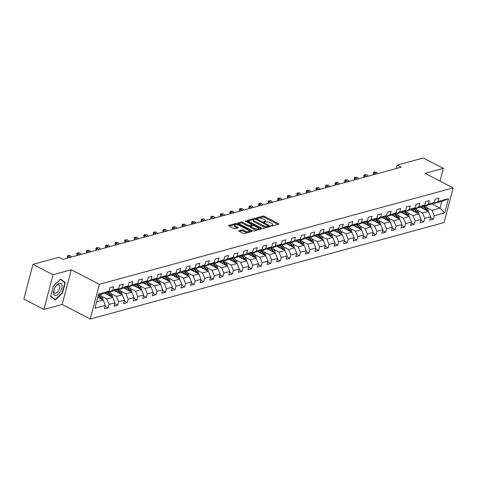 <?xml version="1.0" encoding="UTF-8"?>
<svg xmlns="http://www.w3.org/2000/svg" width="477" height="477" viewBox="0 0 477 477"><rect width="100%" height="100%" fill="white"/><g stroke="black" fill="none" stroke-linecap="round" stroke-linejoin="round"><path stroke-width="0.72" d="M271.324 225.8L272.295 225.967L278.693 224.226A1.02 0.37 14.7 0 0 278.89 224.077A1.02 0.37 14.7 0 0 278.508 223.653L264.336 216.314A1.02 0.37 14.7 0 0 262.946 216.069L256.548 217.816L256.68 218.216L258.48 218.156A3.261 1.175 14.7 0 1 262.928 218.937L264.109 219.551A3.261 1.175 14.7 0 1 265.337 220.905A3.261 1.175 14.7 0 1 264.699 221.382L263.733 221.71L264.002 222.008L265.802 221.948A3.261 1.175 14.7 0 1 270.25 222.729L271.431 223.343A3.261 1.175 14.7 0 1 272.659 224.697A3.261 1.175 14.7 0 1 272.021 225.174L271.055 225.502L271.324 225.8M238.923 230.677A1.02 0.37 14.7 0 0 238.727 230.826A1.02 0.37 14.7 0 0 239.114 231.25L243.085 233.307A1.02 0.37 14.7 0 0 244.474 233.551L251.582 231.613A1.02 0.37 14.7 0 0 251.778 231.464A1.02 0.37 14.7 0 0 251.391 231.047L237.224 223.707A1.02 0.37 14.7 0 0 235.835 223.463L228.727 225.394A1.02 0.37 14.7 0 0 228.531 225.543A1.02 0.37 14.7 0 0 228.918 225.967L233.718 228.453A1.02 0.37 14.7 0 0 235.107 228.698L238.148 227.869A1.02 0.37 14.7 0 0 238.345 227.72A1.02 0.37 14.7 0 0 237.963 227.296L235.578 226.068A2.731 0.984 14.7 0 1 234.553 224.935A2.731 0.984 14.7 0 1 236.127 224.458A2.731 0.984 14.7 0 1 238.798 225.186L248.129 230.021A2.731 0.984 14.7 0 1 249.161 231.148A2.731 0.984 14.7 0 1 247.581 231.625A2.731 0.984 14.7 0 1 244.91 230.898L243.353 230.093A1.02 0.37 14.7 0 0 241.964 229.848L238.923 230.677L238.828 231.053M71.276 269.779L53.007 274.764L32.955 264.377L23.85 299.073L43.902 309.46L62.177 304.481L90.248 319.018L99.353 284.322L71.276 269.779L62.177 304.481M440.015 181.081L443.348 168.363L425.073 173.348L453.15 187.884L99.353 284.322M443.348 168.363L423.296 157.982L397.234 165.084L396.339 168.5M32.955 264.377L59.011 257.276L63.024 259.351L401.246 167.159L397.234 165.084M261.807 228.209A1.02 0.37 14.7 0 0 263.197 228.447L270.298 226.515A1.02 0.37 14.7 0 0 270.495 226.366A1.02 0.37 14.7 0 0 270.113 225.943L255.94 218.603A1.02 0.37 14.7 0 0 254.551 218.359L247.45 220.296A1.02 0.37 14.7 0 0 247.247 220.446A1.02 0.37 14.7 0 0 247.635 220.869L261.807 228.209M260.937 229.067L253.836 230.999A1.02 0.37 14.7 0 1 252.446 230.755L238.273 223.415A1.02 0.37 14.7 0 1 237.892 222.997A1.02 0.37 14.7 0 1 238.089 222.848L241.129 222.02A1.02 0.37 14.7 0 1 242.519 222.264L248.267 225.239A1.02 0.37 14.7 0 0 249.656 225.484L251.671 224.929A1.02 0.37 14.7 0 0 251.868 224.78A1.02 0.37 14.7 0 0 251.486 224.357L245.5 221.262L245.232 220.964L246.347 221.03L260.752 228.495A1.02 0.37 14.7 0 1 261.14 228.918A1.02 0.37 14.7 0 1 260.937 229.067M90.248 319.018L444.045 222.58L453.15 187.884M105.155 306.264L108.16 307.826L109.06 304.404L114.945 302.8L114.045 306.222L117.724 305.214L118.624 301.792L124.509 300.188L123.615 303.61L127.293 302.609L128.188 299.186L134.073 297.582L133.178 301.005L136.857 300.003L137.752 296.581L143.643 294.977L142.742 298.399L146.421 297.398L147.321 293.975L153.206 292.365L152.306 295.788L155.985 294.786L156.885 291.364L162.77 289.76L161.876 293.182L165.555 292.18L166.449 288.758L172.334 287.154L171.44 290.576L175.119 289.575L176.013 286.152L181.904 284.548L181.004 287.971L184.682 286.963L185.583 283.541L191.468 281.937L190.567 285.359L194.246 284.358L195.147 280.935L201.032 279.331L200.137 282.754L203.816 281.752L204.711 278.329L210.595 276.726L209.701 280.148L213.38 279.146L214.28 275.724L220.165 274.114L219.265 277.542L222.944 276.535L223.844 273.112L229.729 271.508L228.829 274.931L232.508 273.929L233.408 270.507L239.293 268.903L238.399 272.325L242.077 271.324L242.972 267.901L248.863 266.297L247.962 269.72L251.641 268.718L252.542 265.29L258.427 263.686L257.526 267.108L261.205 266.106L262.106 262.684L267.991 261.08L267.09 264.502L270.769 263.501L271.669 260.078L277.554 258.474L276.66 261.897L280.339 260.895L281.233 257.473L287.124 255.869L286.224 259.291L289.903 258.284L290.803 254.861L296.688 253.257L295.788 256.68L299.467 255.678L300.367 252.255L306.252 250.652L305.352 254.074L309.03 253.072L309.931 249.65L315.816 248.046L314.921 251.468L318.6 250.467L319.495 247.038L325.386 245.434L324.485 248.857L328.164 247.855L329.064 244.433L334.949 242.829L334.049 246.251L337.728 245.25L338.628 241.827L344.513 240.223L343.619 243.646L347.298 242.644L348.192 239.221L354.077 237.618L353.183 241.04L356.862 240.032L357.756 236.61L363.647 235.006L362.747 238.428L366.425 237.427L367.326 234.004L373.211 232.4L372.31 235.823L375.989 234.821L376.89 231.399L382.775 229.795L381.88 233.217L385.559 232.216L386.453 228.793L392.338 227.183L391.444 230.612L395.123 229.604L396.017 226.181L401.908 224.578L401.008 228L404.687 226.998L405.587 223.576L411.472 221.972L410.572 225.394L414.251 224.393L415.151 220.97L421.036 219.366L420.142 222.789L423.82 221.787L424.715 218.359L430.6 216.755L429.705 220.177L433.384 219.176L434.279 215.753L444.707 212.915L448.446 198.659L441.797 201.419L433.826 203.59L433.009 203.166M108.16 307.826L104.481 308.828L105.381 305.405L94.953 308.243L98.697 293.993L109.12 291.149L110.014 287.726L113.693 286.725L112.799 290.147L118.684 288.543L119.584 285.121L123.263 284.119L122.362 287.542L128.247 285.938L129.148 282.515L132.827 281.508L131.926 284.93L137.817 283.326L138.712 279.904L142.39 278.902L141.496 282.324L147.381 280.72L148.275 277.298L151.954 276.296L151.06 279.719L156.945 278.115L157.845 274.692L161.524 273.691L160.624 277.113L166.509 275.503L167.409 272.081L171.088 271.079L170.188 274.502L176.079 272.898L176.973 269.475L180.652 268.473L179.757 271.896L185.642 270.292L186.537 266.87L190.222 265.868L189.321 269.29L195.206 267.686L196.107 264.264L199.785 263.256L198.885 266.679L204.77 265.075L205.67 261.652L209.349 260.651L208.449 264.073L214.34 262.469L215.234 259.047L218.913 258.045L218.019 261.468L223.904 259.864L224.804 256.441L228.483 255.439L227.583 258.862L233.468 257.258L234.368 253.83L238.047 252.828L237.147 256.25L243.031 254.646L243.932 251.224L247.611 250.222L246.71 253.645L252.601 252.041L253.496 248.618L257.175 247.617L256.28 251.039L262.165 249.435L263.065 246.013L266.744 245.005L265.844 248.434L271.729 246.824L272.629 243.401L276.308 242.399L275.408 245.822L281.293 244.218L282.193 240.796L285.872 239.794L284.972 243.216L290.863 241.612L291.757 238.19L295.436 237.188L294.542 240.611L300.427 239.007L301.327 235.584L305.006 234.577L304.105 237.999L309.99 236.395L310.891 232.973L314.57 231.971L313.669 235.394L319.56 233.79L320.455 230.367L324.133 229.365L323.239 232.788L329.124 231.184L330.018 227.762L333.697 226.76L332.803 230.182L338.688 228.572L339.588 225.15L343.267 224.148L342.367 227.571L348.252 225.967L349.152 222.544L352.831 221.543L351.931 224.965L357.822 223.361L358.716 219.939L362.395 218.937L361.5 222.36L367.385 220.756L368.28 217.333L371.959 216.325L371.064 219.748L376.949 218.144L377.85 214.722L381.528 213.72L380.628 217.142L386.513 215.538L387.413 212.116L391.092 211.114L390.192 214.537L396.083 212.933L396.977 209.51L400.656 208.509L399.762 211.931L405.647 210.327L406.541 206.899L410.22 205.897L409.326 209.32L415.211 207.716L416.111 204.293L419.79 203.291L418.889 206.714L424.774 205.11L425.675 201.688L429.354 200.686L428.453 204.108L434.344 202.504L435.239 199.082L438.918 198.074L438.023 201.503L448.446 198.659M104.791 293.277L112.721 297.386L106.836 298.99L101.38 296.163M107.79 291.811L108.607 292.234L114.492 290.63L118.684 288.543M106.836 298.99L109.06 304.404M112.721 297.386L114.945 302.8M112.799 290.147L108.607 292.234M114.355 290.672L122.285 294.774L116.4 296.384L110.944 293.558M117.354 289.205L118.171 289.628L124.056 288.025L128.247 285.938M116.4 296.384L118.624 301.792M122.285 294.774L124.509 300.188M122.362 287.542L118.171 289.628M123.919 288.06L131.849 292.168L125.964 293.772L120.508 290.952M126.918 286.599L127.735 287.023L133.62 285.419L137.817 283.326M125.964 293.772L128.188 299.186M131.849 292.168L134.073 297.582M131.926 284.93L127.735 287.023M133.482 285.455L141.419 289.563L135.528 291.167L130.078 288.341M136.482 283.994L137.298 284.417L143.189 282.807L147.381 280.72M135.528 291.167L137.752 296.581M141.419 289.563L143.643 294.977M141.496 282.324L137.298 284.417M143.052 282.849L150.982 286.957L145.097 288.561L139.642 285.735M146.051 281.382L146.868 281.806L152.753 280.202L156.945 278.115M145.097 288.561L147.321 293.975M150.982 286.957L153.206 292.365M151.06 279.719L146.868 281.806M152.616 280.237L160.546 284.346L154.661 285.95L149.206 283.129M155.615 278.777L156.432 279.2L162.317 277.596L166.509 275.503M154.661 285.95L156.885 291.364M160.546 284.346L162.77 289.76M160.624 277.113L156.432 279.2M162.18 277.632L170.11 281.74L164.225 283.344L158.769 280.518M165.179 276.171L165.996 276.594L171.881 274.99L176.079 272.898M164.225 283.344L166.449 288.758M170.11 281.74L172.334 287.154M170.188 274.502L165.996 276.594M171.744 275.026L179.68 279.134L173.789 280.738L168.339 277.912M174.743 273.559L175.56 273.983L181.451 272.379L185.642 270.292M173.789 280.738L176.013 286.152M179.68 279.134L181.904 284.548M179.757 271.896L175.56 273.983M181.314 272.421L189.244 276.529L183.359 278.133L177.903 275.307M184.313 270.954L185.13 271.377L191.015 269.773L195.206 267.686M183.359 278.133L185.583 283.541M189.244 276.529L191.468 281.937M189.321 269.29L185.13 271.377M190.878 269.809L198.808 273.917L192.923 275.521L187.467 272.701M193.877 268.348L194.694 268.772L200.578 267.168L204.77 265.075M192.923 275.521L195.147 280.935M198.808 273.917L201.032 279.331M198.885 266.679L194.694 268.772M200.441 267.203L208.371 271.312L202.487 272.916L197.031 270.089M203.44 265.743L204.257 266.166L210.142 264.562L214.34 262.469M202.487 272.916L204.711 278.329M208.371 271.312L210.595 276.726M208.449 264.073L204.257 266.166M210.005 264.598L217.941 268.706L212.05 270.31L206.601 267.484M213.004 263.131L213.827 263.554L219.712 261.951L223.904 259.864M212.05 270.31L214.28 275.724M217.941 268.706L220.165 274.114M218.019 261.468L213.827 263.554M219.575 261.992L227.505 266.094L221.62 267.698L216.164 264.878M222.574 260.525L223.391 260.949L229.276 259.345L233.468 257.258M221.62 267.698L223.844 273.112M227.505 266.094L229.729 271.508M227.583 258.862L223.391 260.949M229.139 259.381L237.069 263.489L231.184 265.093L225.728 262.272M232.138 257.92L232.955 258.343L238.84 256.739L243.031 254.646M231.184 265.093L233.408 270.507M237.069 263.489L239.293 268.903M237.147 256.25L232.955 258.343M238.703 256.775L246.633 260.883L240.748 262.487L235.292 259.661M241.702 255.314L242.519 255.738L248.41 254.128L252.601 252.041M240.748 262.487L242.972 267.901M246.633 260.883L248.863 266.297M246.71 253.645L242.519 255.738M248.273 254.169L256.203 258.278L250.312 259.882L244.862 257.055M251.266 252.703L252.089 253.126L257.974 251.522L262.165 249.435M250.312 259.882L252.542 265.29M256.203 258.278L258.427 263.686M256.28 251.039L252.089 253.126M257.836 251.558L265.767 255.666L259.882 257.27L254.426 254.45M260.836 250.097L261.652 250.52L267.537 248.916L271.729 246.824M259.882 257.27L262.106 262.684M265.767 255.666L267.991 261.08M265.844 248.434L261.652 250.52M267.4 248.952L275.33 253.06L269.445 254.664L263.99 251.838M270.399 247.491L271.216 247.915L277.101 246.311L281.293 244.218M269.445 254.664L271.669 260.078M275.33 253.06L277.554 258.474M275.408 245.822L271.216 247.915M276.964 246.347L284.894 250.455L279.009 252.059L273.559 249.232M279.963 244.88L280.78 245.303L286.671 243.699L290.863 241.612M279.009 252.059L281.233 257.473M284.894 250.455L287.124 255.869M284.972 243.216L280.78 245.303M286.534 243.741L294.464 247.843L288.579 249.453L283.123 246.627M289.527 242.274L290.35 242.698L296.235 241.094L300.427 239.007M288.579 249.453L290.803 254.861M294.464 247.843L296.688 253.257M294.542 240.611L290.35 242.698M296.098 241.129L304.028 245.238L298.143 246.842L292.687 244.021M299.097 239.669L299.914 240.092L305.799 238.488L309.99 236.395M298.143 246.842L300.367 252.255M304.028 245.238L306.252 250.652M304.105 237.999L299.914 240.092M305.662 238.524L313.592 242.632L307.707 244.236L302.251 241.41M308.661 237.063L309.478 237.486L315.363 235.876L319.56 233.79M307.707 244.236L309.931 249.65M313.592 242.632L315.816 248.046M313.669 235.394L309.478 237.486M315.225 235.918L323.162 240.026L317.271 241.63L311.821 238.804M318.225 234.451L319.041 234.875L324.932 233.271L329.124 231.184M317.271 241.63L319.495 247.038M323.162 240.026L325.386 245.434M323.239 232.788L319.041 234.875M324.795 233.307L332.725 237.415L326.84 239.019L321.385 236.198M327.794 231.846L328.611 232.269L334.496 230.665L338.688 228.572M326.84 239.019L329.064 244.433M332.725 237.415L334.949 242.829M332.803 230.182L328.611 232.269M334.359 230.701L342.289 234.809L336.404 236.413L330.949 233.587M337.358 229.24L338.175 229.664L344.06 228.06L348.252 225.967M336.404 236.413L338.628 241.827M342.289 234.809L344.513 240.223M342.367 227.571L338.175 229.664M343.923 228.095L351.853 232.204L345.968 233.808L340.512 230.981M346.922 226.629L347.739 227.052L353.624 225.448L357.822 223.361M345.968 233.808L348.192 239.221M351.853 232.204L354.077 237.618M351.931 224.965L347.739 227.052M353.487 225.49L361.423 229.598L355.532 231.202L350.082 228.376M356.486 224.023L357.303 224.446L363.194 222.842L367.385 220.756M355.532 231.202L357.756 236.61M361.423 229.598L363.647 235.006M361.5 222.36L357.303 224.446M363.057 222.878L370.987 226.986L365.102 228.59L359.646 225.77M366.056 221.417L366.873 221.841L372.758 220.237L376.949 218.144M365.102 228.59L367.326 234.004M370.987 226.986L373.211 232.4M371.064 219.748L366.873 221.841M372.62 220.273L380.551 224.381L374.666 225.985L369.21 223.158M375.62 218.812L376.436 219.235L382.321 217.631L386.513 215.538M374.666 225.985L376.89 231.399M380.551 224.381L382.775 229.795M380.628 217.142L376.436 219.235M382.184 217.667L390.114 221.775L384.229 223.379L378.774 220.553M385.183 216.2L386 216.624L391.885 215.02L396.083 212.933M384.229 223.379L386.453 228.793M390.114 221.775L392.338 227.183M390.192 214.537L386 216.624M391.748 215.061L399.684 219.164L393.793 220.768L388.344 217.947M394.747 213.595L395.564 214.018L401.455 212.414L405.647 210.327M393.793 220.768L396.017 226.181M399.684 219.164L401.908 224.578M399.762 211.931L395.564 214.018M401.318 212.45L409.248 216.558L403.363 218.162L397.907 215.336M404.317 210.989L405.134 211.412L411.019 209.808L415.211 207.716M403.363 218.162L405.587 223.576M409.248 216.558L411.472 221.972M409.326 209.32L405.134 211.412M410.882 209.844L418.812 213.952L412.927 215.556L407.471 212.73M413.881 208.383L414.698 208.807L420.583 207.197L424.774 205.11M412.927 215.556L415.151 220.97M418.812 213.952L421.036 219.366M418.889 206.714L414.698 208.807M420.446 207.239L428.376 211.347L422.491 212.951L417.035 210.124M423.445 205.772L424.262 206.195L430.147 204.591L434.344 202.504M422.491 212.951L424.715 218.359M428.376 211.347L430.6 216.755M428.453 204.108L424.262 206.195M431.667 203.84L440.027 208.169L432.055 210.339L426.605 207.519M432.055 210.339L434.279 215.753M441.797 201.419L440.027 208.169L444.707 212.915M438.023 201.503L433.826 203.59M53.007 274.764L43.902 309.46M96.658 301.762L103.157 299.991L97.845 297.243M109.12 291.149L104.928 293.242L98.429 295.013M103.157 299.991L105.381 305.405M430.373 217.619L433.384 219.176M420.809 220.225L423.82 221.787M411.246 222.837L414.251 224.393M401.682 225.442L404.687 226.998M392.112 228.048L395.123 229.604M382.548 230.653L385.559 232.216M372.984 233.265L375.989 234.821M363.42 235.871L366.425 237.427M353.851 238.476L356.862 240.032M344.287 241.088L347.298 242.644M334.723 243.693L337.728 245.25M325.159 246.299L328.164 247.855M315.589 248.905L318.6 250.467M306.025 251.516L309.03 253.072M296.461 254.122L299.467 255.678M286.898 256.727L289.903 258.284M277.328 259.333L280.339 260.895M267.764 261.945L270.769 263.501M258.2 264.55L261.205 266.106M248.636 267.156L251.641 268.718M239.066 269.767L242.077 271.324M229.503 272.373L232.508 273.929M219.939 274.979L222.944 276.535M210.375 277.584L213.38 279.146M200.805 280.196L203.816 281.752M191.241 282.801L194.246 284.358M181.677 285.407L184.682 286.963M172.108 288.019L175.119 289.575M162.544 290.624L165.555 292.18M152.98 293.23L155.985 294.786M143.416 295.835L146.421 297.398M133.846 298.447L136.857 300.003M124.282 301.053L127.293 302.609M114.718 303.658L117.724 305.214M50.669 296.36L55.219 299.973L62.505 293.134L65.248 282.682L60.698 279.069L53.412 285.908L50.669 296.36M63.668 281.865L65.248 282.682M62.177 292.961L62.505 293.134M272.087 225.991A3.261 1.175 14.7 0 0 272.415 225.633L272.659 224.697M264.765 222.199A3.261 1.175 14.7 0 0 265.093 221.841L265.337 220.905M277.948 224.428L264.091 217.25A1.02 0.37 14.7 0 0 262.702 217.011L257.634 218.388M254.33 219.289A1.02 0.37 14.7 0 0 254.307 219.295L247.951 221.03M269.553 226.718L268.617 226.235M268.533 226.122L255.964 219.283L254.116 219.348A3.261 1.175 14.7 0 0 253.478 219.825A3.261 1.175 14.7 0 0 254.712 221.179L263.215 225.579A3.261 1.175 14.7 0 0 267.663 226.36L268.533 226.122L268.354 226.796M253.478 219.825L253.233 220.762A3.261 1.175 14.7 0 0 254.468 222.115L254.712 221.179M268.289 227.064L267.412 227.296A3.261 1.175 14.7 0 1 262.97 226.521L254.468 222.115M238.589 223.582L240.885 222.956L241.129 222.02M251.868 224.78L251.623 225.722A1.02 0.37 14.7 0 1 251.427 225.871L249.405 226.42A1.02 0.37 14.7 0 1 248.022 226.176L242.274 223.2A1.02 0.37 14.7 0 0 240.885 222.956M251.832 224.935L252.882 225.484M258.474 228.382L260.192 229.27M254.229 228.328A2.731 0.984 14.7 0 0 256.9 229.055A2.731 0.984 14.7 0 0 258.48 228.578A2.731 0.984 14.7 0 0 257.449 227.446L254.163 225.746A1.02 0.37 14.7 0 0 252.774 225.502L250.759 226.05A1.02 0.37 14.7 0 0 250.556 226.199A1.02 0.37 14.7 0 0 250.944 226.623L254.229 228.328L253.985 229.264A2.731 0.984 14.7 0 0 256.656 229.992A2.731 0.984 14.7 0 0 258.23 229.52L258.48 228.578M250.508 226.992A1.02 0.37 14.7 0 0 250.312 227.141A1.02 0.37 14.7 0 0 250.693 227.559L250.944 226.623M253.985 229.264L250.693 227.559M249.161 231.148L248.911 232.09A2.731 0.984 14.7 0 1 247.336 232.561A2.731 0.984 14.7 0 1 244.665 231.834L243.109 231.029A1.02 0.37 14.7 0 0 241.72 230.785L239.424 231.411M234.553 224.935L234.302 225.871A2.731 0.984 14.7 0 0 235.334 227.004L235.578 226.068M237.403 228.072L235.334 227.004M236.693 224.524A1.02 0.37 14.7 0 0 235.584 224.399L229.228 226.134M250.83 231.822L249.155 230.951M428.245 211.275A2.755 2.176 -105.2 0 0 427.738 209.343L425.562 205.843M423.981 209.069L422.294 206.35M422.079 208.085L421.304 206.839M426.981 210.619A2.755 2.176 -105.2 0 0 426.575 209.659L424.399 206.159M423.332 205.831L425.836 209.862A2.755 2.176 74.8 0 1 425.973 210.101M377.873 173.533L376.067 172.012L374.534 172.43L373.706 174.665M376.341 173.95L373.735 172.119L376.067 172.012M373.491 174.481L373.318 172.942L373.735 172.119M56.197 295.531A6.756 3.339 117.4 0 0 61.783 288.352A6.756 3.339 117.4 0 0 59.398 283.344A6.756 3.339 117.4 0 0 55.41 286.892A6.756 3.339 117.4 0 0 54.342 288.955A6.756 3.339 117.4 0 0 56.197 295.531M54.42 288.77A4.627 2.284 117.4 0 0 54.724 293.051A4.627 2.284 117.4 0 0 55.755 293.122A4.627 2.284 117.4 0 0 59.285 289.104A4.627 2.284 117.4 0 0 58.975 284.841A4.627 2.284 117.4 0 0 57.944 284.775A4.627 2.284 117.4 0 0 55.302 287.065M53.406 285.926L60.454 279.313L64.86 282.813L62.201 292.938L55.141 299.562L50.747 296.068M53.883 298.912L55.141 299.562M418.681 213.881A2.755 2.176 -105.2 0 0 418.174 211.949L415.998 208.449M414.418 211.675L412.724 208.956M412.516 210.691L411.74 209.445M417.411 213.225A2.755 2.176 -105.2 0 0 417.005 212.265L414.829 208.765M413.768 208.437L416.272 212.468A2.755 2.176 74.8 0 1 416.403 212.706M409.117 216.492A2.755 2.176 -105.2 0 0 408.604 214.555L406.434 211.055M404.848 214.28L403.16 211.561M402.952 213.297L402.177 212.056M407.847 215.837A2.755 2.176 -105.2 0 0 407.441 214.877L405.265 211.377M404.198 211.043L406.708 215.073A2.755 2.176 74.8 0 1 406.839 215.312M368.31 176.138L366.503 174.618L364.971 175.035L364.142 177.277M366.771 176.556L364.172 174.731L366.503 174.618M363.921 177.092L363.748 175.554L364.172 174.731M358.74 178.75L356.933 177.223L355.401 177.641L354.578 179.883M357.207 179.167L354.602 177.337L356.933 177.223M354.357 179.698L354.184 178.159L354.602 177.337M399.553 219.098A2.755 2.176 -105.2 0 0 399.04 217.166L396.864 213.666M395.284 216.892L393.597 214.173M393.382 215.902L392.613 214.662M398.283 218.442A2.755 2.176 -105.2 0 0 397.878 217.482L395.701 213.982M394.634 213.654L397.138 217.679A2.755 2.176 74.8 0 1 397.275 217.917M389.983 221.704A2.755 2.176 -105.2 0 0 389.476 219.772L387.3 216.272M385.72 219.498L384.027 216.779M383.818 218.514L383.043 217.268M388.719 221.048A2.755 2.176 -105.2 0 0 388.314 220.088L386.137 216.588M385.07 216.26L387.574 220.291A2.755 2.176 74.8 0 1 387.712 220.529M380.419 224.315A2.755 2.176 -105.2 0 0 379.913 222.377L377.736 218.877M376.156 222.103L374.463 219.384M374.254 221.119L373.479 219.873M379.149 223.653A2.755 2.176 -105.2 0 0 378.744 222.693L376.568 219.199M375.506 218.865L378.011 222.896A2.755 2.176 74.8 0 1 378.142 223.135M349.176 181.355L347.369 179.829L345.837 180.252L345.014 182.488M347.644 181.773L345.038 179.942L347.369 179.829M344.793 182.303L344.621 180.765L345.038 179.942M339.612 183.961L337.805 182.441L336.273 182.858L335.444 185.094M338.08 184.378L335.474 182.548L337.805 182.441M335.23 184.915L335.057 183.371L335.474 182.548M330.042 186.567L328.242 185.046L326.709 185.464L325.88 187.705M328.51 186.984L325.91 185.159L328.242 185.046M325.66 187.521L325.487 185.982L325.91 185.159M370.856 226.921A2.755 2.176 -105.2 0 0 370.343 224.983L368.172 221.489M366.586 224.709L364.899 221.99M364.69 223.725L363.915 222.485M369.586 226.265A2.755 2.176 -105.2 0 0 369.18 225.305L367.004 221.805M365.937 221.471L368.447 225.502A2.755 2.176 74.8 0 1 368.578 225.74M320.478 189.178L318.672 187.652L317.139 188.069L316.317 190.311M318.946 189.596L316.34 187.765L318.672 187.652M316.096 190.126L315.923 188.588L316.34 187.765M361.292 229.526A2.755 2.176 -105.2 0 0 360.779 227.595L358.603 224.095M357.023 227.32L355.335 224.601M355.121 226.337L354.351 225.09M360.022 228.871A2.755 2.176 -105.2 0 0 359.616 227.911L357.44 224.411M356.373 224.083L358.877 228.113A2.755 2.176 74.8 0 1 359.014 228.346M310.915 191.784L309.108 190.263L307.576 190.681L306.747 192.917M309.382 192.201L306.777 190.371L309.108 190.263M306.532 192.732L306.359 191.194L306.777 190.371M351.722 232.132A2.755 2.176 -105.2 0 0 351.215 230.2L349.039 226.7M347.459 229.926L345.765 227.207M345.557 228.942L344.782 227.696M350.458 231.476A2.755 2.176 -105.2 0 0 350.046 230.516L347.876 227.016M346.809 226.688L349.313 230.719A2.755 2.176 74.8 0 1 349.45 230.957M301.351 194.389L299.544 192.869L298.012 193.286L297.183 195.528M299.818 194.807L297.213 192.982L299.544 192.869M296.968 195.343L296.795 193.799L297.213 192.982M342.158 234.744A2.755 2.176 -105.2 0 0 341.651 232.806L339.475 229.306M337.895 232.532L336.202 229.813M335.993 231.548L335.218 230.302M340.888 234.088A2.755 2.176 -105.2 0 0 340.483 233.128L338.306 229.628M337.245 229.294L339.749 233.325A2.755 2.176 74.8 0 1 339.88 233.563M291.781 196.995L289.98 195.475L288.448 195.892L287.619 198.134M290.249 197.418L287.649 195.588L289.98 195.475M287.398 197.949L287.226 196.411L287.649 195.588M332.594 237.349A2.755 2.176 -105.2 0 0 332.081 235.417L329.905 231.917M328.325 235.137L326.638 232.424M326.429 234.153L325.654 232.913M331.324 236.693A2.755 2.176 -105.2 0 0 330.919 235.733L328.742 232.233M327.675 231.905L330.185 235.93A2.755 2.176 74.8 0 1 330.317 236.169M282.217 199.607L280.41 198.08L278.878 198.504L278.055 200.739M280.685 200.024L278.079 198.193L280.41 198.08M277.835 200.555L277.662 199.016L278.079 198.193M323.03 239.955A2.755 2.176 -105.2 0 0 322.518 238.023L320.341 234.523M318.761 237.749L317.074 235.03M316.859 236.765L316.09 235.519M321.76 239.299A2.755 2.176 -105.2 0 0 321.355 238.339L319.179 234.839M318.111 234.511L320.616 238.542A2.755 2.176 74.8 0 1 320.753 238.78M272.653 202.212L270.847 200.692L269.314 201.109L268.485 203.345M271.121 202.63L268.515 200.799L270.847 200.692M268.271 203.16L268.098 201.622L268.515 200.799M313.461 242.566A2.755 2.176 -105.2 0 0 312.954 240.629L310.777 237.129M309.197 240.354L307.504 237.635M307.295 239.371L306.52 238.124M312.196 241.905A2.755 2.176 -105.2 0 0 311.785 240.945L309.615 237.445M308.547 237.117L311.052 241.147A2.755 2.176 74.8 0 1 311.189 241.386M263.089 204.818L261.283 203.297L259.75 203.715L258.922 205.957M261.557 205.235L258.951 203.411L261.283 203.297M258.701 205.772L258.534 204.234L258.951 203.411M303.897 245.172A2.755 2.176 -105.2 0 0 303.39 243.234L301.214 239.734M299.634 242.96L297.94 240.241M297.731 241.976L296.956 240.736M302.627 244.516A2.755 2.176 -105.2 0 0 302.221 243.556L300.045 240.056M298.984 239.722L301.488 243.753A2.755 2.176 74.8 0 1 301.619 243.991M253.52 207.429L251.719 205.903L250.186 206.32L249.358 208.562M251.987 207.847L249.382 206.016L251.719 205.903M249.137 208.377L248.964 206.839L249.382 206.016M294.333 247.778A2.755 2.176 -105.2 0 0 293.82 245.846L291.644 242.346M290.064 245.572L288.376 242.853M288.168 244.582L287.392 243.342M293.063 247.122A2.755 2.176 -105.2 0 0 292.657 246.162L290.481 242.662M289.414 242.334L291.924 246.365A2.755 2.176 74.8 0 1 292.055 246.597M243.956 210.035L242.149 208.515L240.617 208.932L239.794 211.168M242.423 210.452L239.818 208.622L242.149 208.515M239.573 210.983L239.4 209.445L239.818 208.622M284.763 250.383A2.755 2.176 -105.2 0 0 284.256 248.451L282.08 244.951M280.5 248.177L278.812 245.458M278.598 247.193L277.829 245.947M283.499 249.727A2.755 2.176 -105.2 0 0 283.094 248.767L280.917 245.267M279.85 244.939L282.354 248.97A2.755 2.176 74.8 0 1 282.491 249.209M234.392 212.641L232.585 211.12L231.053 211.538L230.224 213.779M232.859 213.058L230.254 211.233L232.585 211.12M230.009 213.595L229.836 212.05L230.254 211.233M275.199 252.995A2.755 2.176 -105.2 0 0 274.692 251.057L272.516 247.557M270.936 250.783L269.243 248.064M269.034 249.799L268.259 248.553M273.935 252.339A2.755 2.176 -105.2 0 0 273.524 251.373L271.353 247.879M270.286 247.545L272.79 251.576A2.755 2.176 74.8 0 1 272.927 251.814M224.828 215.246L223.021 213.726L221.489 214.143L220.66 216.385M223.296 215.67L220.69 213.839L223.021 213.726M220.44 216.2L220.273 214.662L220.69 213.839M265.635 255.6A2.755 2.176 -105.2 0 0 265.129 253.663L262.952 250.169M261.372 253.388L259.679 250.669M259.47 252.405L258.695 251.164M264.365 254.945A2.755 2.176 -105.2 0 0 263.96 253.985L261.784 250.485M260.722 250.157L263.226 254.181A2.755 2.176 74.8 0 1 263.358 254.42M215.258 217.858L213.457 216.331L211.919 216.749L211.096 218.991M213.726 218.275L211.12 216.445L213.457 216.331M210.876 218.806L210.703 217.268L211.12 216.445M256.071 258.206A2.755 2.176 -105.2 0 0 255.559 256.274L253.382 252.774M251.802 256L250.115 253.281M249.906 255.016L249.131 253.77M254.801 257.55A2.755 2.176 -105.2 0 0 254.396 256.59L252.22 253.09M251.152 252.762L253.657 256.793A2.755 2.176 74.8 0 1 253.794 257.031M205.694 220.463L203.888 218.943L202.355 219.36L201.532 221.596M204.162 220.881L201.556 219.05L203.888 218.943M201.312 221.411L201.139 219.873L201.556 219.05M246.502 260.812A2.755 2.176 -105.2 0 0 245.995 258.88L243.819 255.38M242.238 258.606L240.551 255.887M240.336 257.622L239.567 256.376M245.238 260.156A2.755 2.176 -105.2 0 0 244.832 259.196L242.656 255.696M241.589 255.368L244.093 259.399A2.755 2.176 74.8 0 1 244.23 259.637M196.13 223.069L194.324 221.549L192.791 221.966L191.963 224.208M194.598 223.486L191.992 221.662L194.324 221.549M191.748 224.023L191.575 222.485L191.992 221.662M236.938 263.423A2.755 2.176 -105.2 0 0 236.431 261.485L234.255 257.985M232.675 261.211L230.981 258.492M230.773 260.227L229.997 258.987M235.674 262.767A2.755 2.176 -105.2 0 0 235.262 261.807L233.086 258.307M232.025 257.974L234.529 262.004A2.755 2.176 74.8 0 1 234.66 262.243M186.567 225.681L184.76 224.154L183.228 224.572L182.399 226.813M185.028 226.098L182.429 224.268L184.76 224.154M182.178 226.629L182.011 225.09L182.429 224.268M227.374 266.029A2.755 2.176 -105.2 0 0 226.861 264.097L224.691 260.597M223.111 263.823L221.417 261.104M221.209 262.833L220.434 261.593M226.104 265.373A2.755 2.176 -105.2 0 0 225.699 264.413L223.522 260.913M222.461 260.585L224.965 264.61A2.755 2.176 74.8 0 1 225.096 264.848M176.997 228.286L175.196 226.766L173.658 227.183L172.835 229.419M175.464 228.704L172.859 226.873L175.196 226.766M172.614 229.234L172.441 227.696L172.859 226.873M217.81 268.634A2.755 2.176 -105.2 0 0 217.297 266.703L215.121 263.203M213.541 266.428L211.854 263.709M211.639 265.445L210.87 264.198M216.54 267.979A2.755 2.176 -105.2 0 0 216.135 267.019L213.958 263.519M212.891 263.191L215.395 267.221A2.755 2.176 74.8 0 1 215.532 267.46M167.433 230.892L165.626 229.371L164.094 229.789L163.271 232.025M165.901 231.309L163.295 229.485L165.626 229.371M163.051 231.846L162.878 230.302L163.295 229.485M208.24 271.246A2.755 2.176 -105.2 0 0 207.733 269.308L205.557 265.808M203.977 269.034L202.29 266.315M202.075 268.05L201.306 266.804M206.976 270.584A2.755 2.176 -105.2 0 0 206.571 269.624L204.394 266.13M203.327 265.796L205.831 269.827A2.755 2.176 74.8 0 1 205.969 270.065M157.869 233.497L156.062 231.977L154.53 232.394L153.701 234.636M156.337 233.915L153.731 232.09L156.062 231.977M153.487 234.451L153.314 232.913L153.731 232.09M198.676 273.852A2.755 2.176 -105.2 0 0 198.17 271.914L195.993 268.42M194.413 271.64L192.72 268.921M192.511 270.656L191.736 269.416M197.412 273.196A2.755 2.176 -105.2 0 0 197.001 272.236L194.825 268.736M193.763 268.402L196.268 272.433A2.755 2.176 74.8 0 1 196.399 272.671M148.305 236.109L146.499 234.583L144.966 235L144.137 237.242M146.767 236.526L144.167 234.696L146.499 234.583M143.917 237.057L143.744 235.519L144.167 234.696M189.113 276.457A2.755 2.176 -105.2 0 0 188.6 274.525L186.429 271.025M184.849 274.251L183.156 271.532M182.947 273.267L182.172 272.021M187.843 275.801A2.755 2.176 -105.2 0 0 187.437 274.841L185.261 271.341M184.194 271.014L186.704 275.044A2.755 2.176 74.8 0 1 186.835 275.277M138.735 238.715L136.935 237.194L135.396 237.612L134.574 239.848M137.203 239.132L134.597 237.302L136.935 237.194M134.353 239.663L134.18 238.124L134.597 237.302M179.549 279.063A2.755 2.176 -105.2 0 0 179.036 277.131L176.86 273.631M175.28 276.857L173.592 274.138M173.378 275.873L172.608 274.627M178.279 278.407A2.755 2.176 -105.2 0 0 177.873 277.447L175.697 273.947M174.63 273.619L177.134 277.65A2.755 2.176 74.8 0 1 177.271 277.888M129.172 241.32L127.365 239.8L125.833 240.217L125.01 242.459M127.639 241.738L125.034 239.913L127.365 239.8M124.789 242.274L124.616 240.73L125.034 239.913M169.979 281.674A2.755 2.176 -105.2 0 0 169.472 279.737L167.296 276.237M165.716 279.462L164.028 276.743M163.814 278.479L163.039 277.232M168.715 281.019A2.755 2.176 -105.2 0 0 168.309 280.059L166.133 276.559M165.066 276.225L167.57 280.255A2.755 2.176 74.8 0 1 167.707 280.494M119.608 243.926L117.801 242.405L116.269 242.823L115.44 245.065M118.075 244.349L115.47 242.519L117.801 242.405M115.225 244.88L115.052 243.342L115.47 242.519M160.415 284.28A2.755 2.176 -105.2 0 0 159.908 282.348L157.732 278.848M156.152 282.068L154.459 279.355M154.25 281.084L153.475 279.844M159.145 283.624A2.755 2.176 -105.2 0 0 158.74 282.664L156.563 279.164M155.502 278.836L158.006 282.861A2.755 2.176 74.8 0 1 158.137 283.099M110.044 246.537L108.237 245.011L106.705 245.434L105.876 247.67M108.506 246.955L105.906 245.124L108.237 245.011M105.655 247.485L105.483 245.947L105.906 245.124M150.851 286.886A2.755 2.176 -105.2 0 0 150.338 284.954L148.168 281.454M146.582 284.68L144.895 281.961M144.686 283.696L143.911 282.45M149.581 286.23A2.755 2.176 -105.2 0 0 149.176 285.27L146.999 281.77M145.932 281.442L148.442 285.473A2.755 2.176 74.8 0 1 148.574 285.711M100.474 249.143L98.667 247.623L97.135 248.04L96.312 250.276M98.942 249.56L96.336 247.73L98.667 247.623M96.092 250.091L95.919 248.553L96.336 247.73M141.287 289.497A2.755 2.176 -105.2 0 0 140.775 287.559L138.598 284.059M137.018 287.285L135.331 284.566M135.116 286.301L134.347 285.055M140.017 288.835A2.755 2.176 -105.2 0 0 139.612 287.875L137.436 284.375M136.368 284.048L138.873 288.078A2.755 2.176 74.8 0 1 139.01 288.317M90.91 251.749L89.104 250.228L87.571 250.646L86.748 252.888M89.378 252.166L86.772 250.342L89.104 250.228M86.528 252.703L86.355 251.164L86.772 250.342M131.718 292.103A2.755 2.176 -105.2 0 0 131.211 290.165L129.034 286.665M127.454 289.891L125.761 287.172M125.552 288.907L124.777 287.667M130.454 291.447A2.755 2.176 -105.2 0 0 130.048 290.487L127.872 286.987M126.804 286.653L129.309 290.684A2.755 2.176 74.8 0 1 129.446 290.922M81.346 254.36L79.54 252.834L78.007 253.251L77.179 255.493M79.814 254.778L77.208 252.947L79.54 252.834M76.964 255.308L76.791 253.77L77.208 252.947M122.154 294.708A2.755 2.176 -105.2 0 0 121.647 292.777L119.471 289.277M117.891 292.502L116.197 289.783M115.989 291.513L115.213 290.272M120.884 294.053A2.755 2.176 -105.2 0 0 120.478 293.093L118.302 289.593M117.241 289.265L119.745 293.295A2.755 2.176 74.8 0 1 119.876 293.528M71.777 256.966L69.976 255.445L68.444 255.863L67.615 258.099M70.244 257.383L67.645 255.553L69.976 255.445M67.394 257.914L67.221 256.376L67.645 255.553M112.59 297.314A2.755 2.176 -105.2 0 0 112.077 295.382L109.907 291.882M108.321 295.108L106.633 292.389M106.425 294.124L105.65 292.878M111.32 296.658A2.755 2.176 -105.2 0 0 110.914 295.698L108.738 292.198M107.671 291.87L110.181 295.901A2.755 2.176 74.8 0 1 110.312 296.139M103.026 299.926A2.755 2.176 -105.2 0 0 102.513 297.988L100.337 294.488M98.757 297.714L98.023 296.539M101.756 299.27A2.755 2.176 -105.2 0 0 101.351 298.304L99.174 294.81M98.435 295.007L100.611 298.507A2.755 2.176 74.8 0 1 100.748 298.745M271.818 225.961L272.021 225.174M264.496 222.169L264.699 221.382M262.702 217.011L262.946 216.069M264.091 217.25L264.336 216.314M278.329 224.321L278.508 223.653M247.348 220.672L247.45 220.296M254.307 219.295L254.551 218.359M255.779 219.199L255.94 218.603M269.934 226.611L270.113 225.943M262.97 226.521L263.215 225.579M267.412 227.296L267.663 226.36M237.993 223.224L238.089 222.848M242.274 223.2L242.519 222.264M248.022 226.176L248.267 225.239M249.405 226.42L249.656 225.484M251.427 225.871L251.671 224.929M246.192 221.62L246.347 221.03M260.579 229.163L260.752 228.495M241.72 230.785L241.964 229.848M243.109 231.029L243.353 230.093M244.665 231.834L244.91 230.898M237.784 227.97L237.963 227.296M228.632 225.776L228.727 225.394M235.584 224.399L235.835 223.463M236.991 224.572L237.224 223.707M251.218 231.715L251.391 231.047M426.575 209.659L427.738 209.343M417.005 212.265L418.174 211.949M407.441 214.877L408.604 214.555M397.878 217.482L399.04 217.166M388.314 220.088L389.476 219.772M378.744 222.693L379.913 222.377M369.18 225.305L370.343 224.983M359.616 227.911L360.779 227.595M350.046 230.516L351.215 230.2M340.483 233.128L341.651 232.806M330.919 235.733L332.081 235.417M321.355 238.339L322.518 238.023M311.785 240.945L312.954 240.629M302.221 243.556L303.39 243.234M292.657 246.162L293.82 245.846M283.094 248.767L284.256 248.451M273.524 251.373L274.692 251.057M263.96 253.985L265.129 253.663M254.396 256.59L255.559 256.274M244.832 259.196L245.995 258.88M235.262 261.807L236.431 261.485M225.699 264.413L226.861 264.097M216.135 267.019L217.297 266.703M206.571 269.624L207.733 269.308M197.001 272.236L198.17 271.914M187.437 274.841L188.6 274.525M177.873 277.447L179.036 277.131M168.309 280.059L169.472 279.737M158.74 282.664L159.908 282.348M149.176 285.27L150.338 284.954M139.612 287.875L140.775 287.559M130.048 290.487L131.211 290.165M120.478 293.093L121.647 292.777M110.914 295.698L112.077 295.382M101.351 298.304L102.513 297.988M268.426 226.957L268.67 226.02M250.312 227.141L250.556 226.199"/></g></svg>
